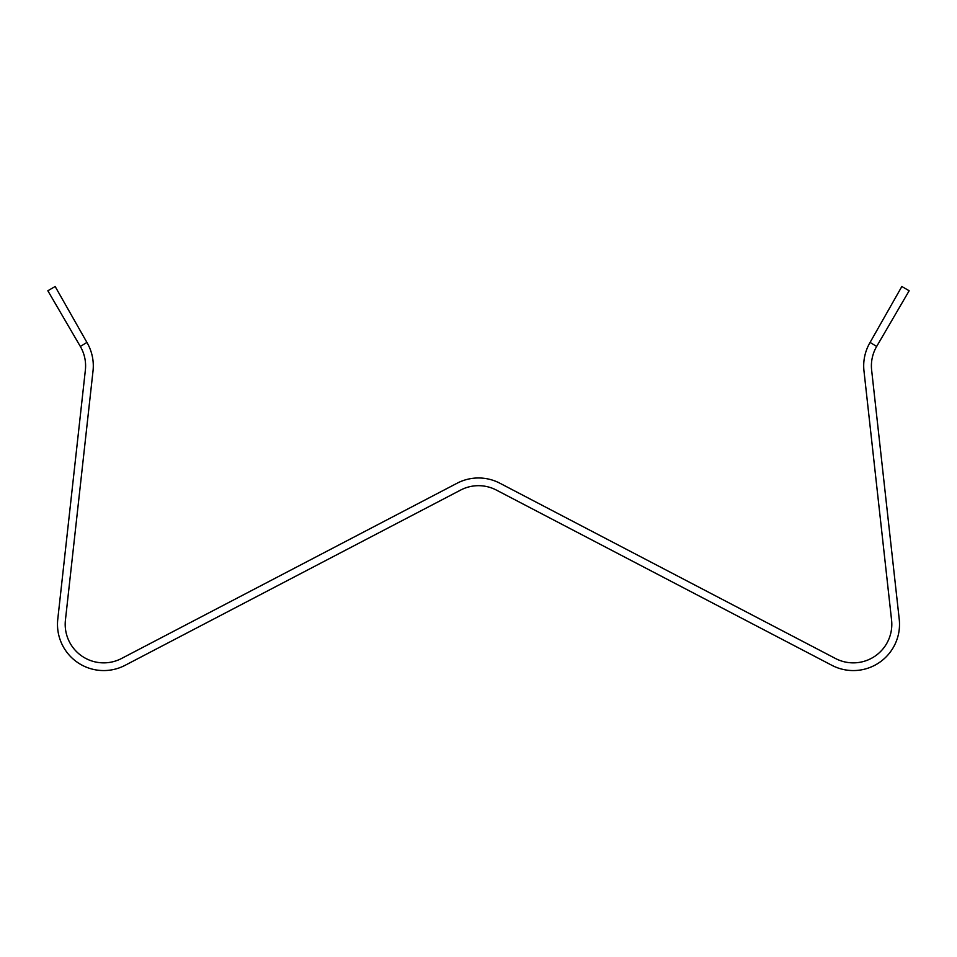 <?xml version="1.0" encoding="UTF-8"?>
<svg xmlns="http://www.w3.org/2000/svg" width="957" height="957" viewBox="0 0 957 957"><rect width="100%" height="100%" fill="white"/><g stroke="black" fill="none" stroke-linecap="round" stroke-linejoin="round"><path stroke-width="1.44" d="M87.278 343.061L86.908 342.415L80.352 346.47A38.519 38.519 0 0 1 85.364 370.12L57.767 619.263A46.223 46.223 0 0 0 125.104 665.318L460.664 490.056A38.519 38.519 0 0 1 496.336 490.056L831.896 665.318A46.223 46.223 0 0 0 899.233 619.263L871.636 370.12A38.519 38.519 0 0 1 876.648 346.47L870.092 342.415L869.722 343.061A46.223 46.223 0 0 0 863.98 370.969L891.577 620.112A38.519 38.519 0 0 1 835.461 658.488L499.901 483.225A46.223 46.223 0 0 0 457.099 483.225L121.539 658.488A38.519 38.519 0 0 1 65.423 620.112L93.02 370.969A46.223 46.223 0 0 0 87.278 343.061M80.244 346.302L47.85 290.772L55.159 286.502L86.908 342.415L55.159 286.502M901.841 286.502L870.092 342.415L901.841 286.502L909.15 290.772L876.756 346.302"/></g></svg>
